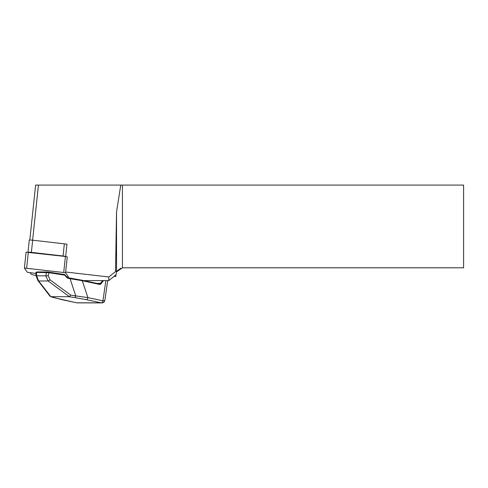 <?xml version="1.0" encoding="UTF-8"?>
<svg xmlns="http://www.w3.org/2000/svg" width="488" height="488" viewBox="0 0 488 488"><rect width="100%" height="100%" fill="white"/><g stroke="black" fill="none" stroke-linecap="round" stroke-linejoin="round"><path stroke-width="0.73" d="M66.954 244.323A3.099 0.323 -174 0 0 65.996 244.079A3.099 0.323 -174 0 0 64.349 243.835L32.659 240.194A3.099 0.323 -174 0 0 29.274 240.157A3.099 0.323 -174 0 0 29.286 240.188M65.666 256.517L66.966 244.189L65.996 244.079M83.802 280.606L108.781 280.582L108.8 276.964L65.66 272.011M30.207 272.798L31.037 274.018A12.926 1.342 -174 0 0 34.764 275.256L36.057 275.531M29.811 240.035L35.618 185.092L120.768 185.092L116.534 211.963L115.522 271.609L108.8 276.964M114.015 276.397L115.717 276.574L116.534 271.926L120.725 268.992L120.725 268.284L116.534 271.389L115.522 271.609M116.534 271.389L116.534 211.963M117.132 271.511L116.534 271.926M120.725 268.284L121.53 268.43L122.433 267.796L122.433 185.092L463.6 185.092L463.6 267.796L122.433 267.796M121.53 268.43L120.725 268.992M120.768 185.092L122.433 185.092M103.505 280.637L101.01 283.772A2.586 1.818 -89.9 0 1 99.54 284.394L82.258 280.728L68.222 278.361L66.941 277.684L64.648 275.14L49.013 272.719L48.153 275.769L45.689 275.848L46.665 272.402A0.518 0.366 90.1 0 1 47.074 271.962L48.892 272.121L49.013 272.719L36.49 272.383L36.63 275.842L38.644 280.966L50.856 296.673L61.61 299.614L76.647 302.798L101.26 302.841L86.23 299.65A2.068 1.452 -78 0 0 87.913 297.613L102.95 300.797L103.968 300.925L104.877 300.34C103.761 302.975 103.81 302.456 101.882 302.908L101.266 302.841A2.068 1.452 -78.1 0 0 102.95 300.797L105.847 280.643M86.23 299.65L74.725 297.582A2.068 0.866 -81.2 0 0 75.762 295.893L87.913 297.613L82.258 280.728A0.518 0.366 -78 0 0 81.941 280.216L69.869 278.038M53.582 297.546A2.068 1.867 108.6 0 1 53.137 297.46L76.433 302.774A2.068 1.452 102 0 1 76.232 302.706M48.153 275.769L50.081 279.88L70.699 295.112L69.388 296.704L48.117 280.99L45.799 275.854M50.081 279.88L48.202 280.984M38.644 280.966L37.875 280.435M50.856 296.673L49.953 296.125M36.63 275.842L36.081 275.854M66.941 277.684L67.124 277.251L64.825 274.707L64.648 275.14L64.52 274.543L48.892 272.121L36.85 271.944A0.518 0.366 -89.9 0 0 36.49 272.383L35.85 272.566L36.85 271.944A0.518 0.366 -89.9 0 1 36.905 271.95L46.97 271.962M51.063 296.698L69.388 296.704M38.735 280.972L48.117 280.99M36.734 275.836L45.689 275.848M67.137 277.361L68.1 277.764L66.984 277.214M68.222 278.361L68.1 277.764L69.845 278.032L68.125 277.77M64.514 274.537A0.518 0.518 0 0 1 64.825 274.707L64.691 274.677A0.518 0.366 90.1 0 0 64.495 274.543L48.916 272.127M65.666 256.487A3.099 0.323 -174 0 0 63.068 256.005L31.378 252.363A3.099 0.323 -174 0 0 28.292 252.223M66.893 276.995L68.436 276.952L65.587 272.731L67.259 256.877L65.41 256.487L26.078 252.204L24.412 268.034M65.587 272.731L24.4 268.052L27.249 272.274L35.911 273.451M32.617 240.188L38.442 185.092M116.034 274.781L108.781 280.582L116.046 274.72M74.725 297.582L69.223 296.728M82.045 280.24L99.223 283.882A0.518 0.366 -78 0 1 99.54 284.394M99.308 283.894A2.068 1.452 90.1 0 0 99.436 283.9A2.068 1.452 90.1 0 0 100.406 283.382L102.59 280.637M96.88 283.375L100.406 283.382L101.01 283.772M70.699 295.112L75.762 295.893L69.851 278.032L99.436 283.9M101.266 302.841A6.46 4.545 -89.9 0 1 101.26 302.841A2.068 1.452 -78 0 0 102.95 300.797M32.659 240.194L31.378 252.363M63.068 256.005L64.349 243.835M63.739 272.334L65.41 256.487M26.657 268.077L28.335 252.229M49.928 296.1L37.997 280.637M37.863 280.399L36.1 275.909M35.85 272.603L36.075 275.793M107.708 280.649L104.877 300.34M101.894 302.908L77.342 302.871M50.66 296.625L53.137 297.46M29.274 240.157L28.005 252.192M26.078 252.204L24.4 268.052"/></g></svg>
